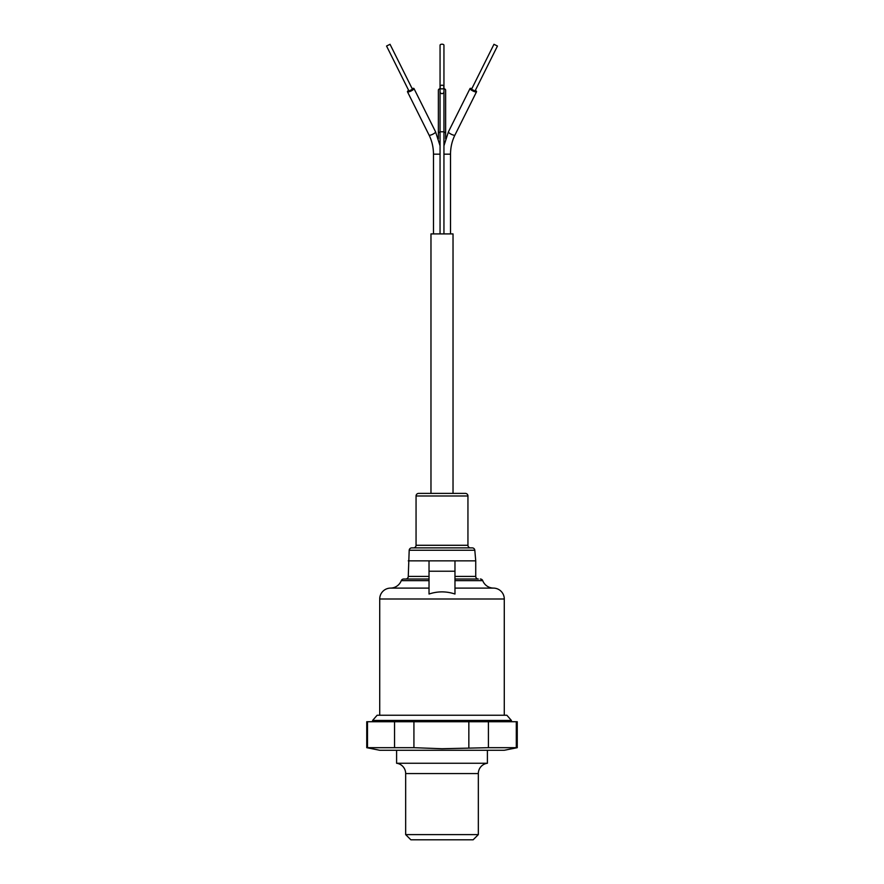 <?xml version="1.0" encoding="UTF-8"?>
<svg xmlns="http://www.w3.org/2000/svg" width="884" height="884" viewBox="0 0 884 884"><rect width="100%" height="100%" fill="white"/><g stroke="black" fill="none" stroke-linecap="round" stroke-linejoin="round"><path stroke-width="1.33" d="M405.668 834.606L478.332 834.606L473.139 839.8L410.861 839.8L405.668 834.606L405.668 773.555A10.376 10.376 0 0 0 396.596 763.257L487.404 763.257L487.404 750.273M478.332 834.606L478.332 773.555A10.376 10.376 0 0 1 487.404 763.257M396.596 763.257L396.596 750.273M517.25 747.687L488.421 747.687L488.421 721.731L517.25 721.731L517.25 747.687L504.278 750.273L379.722 750.273L366.749 747.687L367.501 747.687L367.501 721.731L366.749 721.731L366.749 747.687M488.421 747.687L442 748.726L413.922 747.687L367.501 747.687M511.416 721.731L511.416 720.449L372.595 720.449L372.584 721.731M511.383 720.438L506.875 715.244L377.125 715.244L372.617 720.438M516.3 721.731L516.3 747.687M367.501 721.731L394.54 721.731L394.54 747.687M413.922 747.687L413.922 721.731L394.54 721.731M413.922 721.731L468.84 721.731L468.84 747.687M488.421 721.731L468.84 721.731M454.973 580.666L482.73 580.666A11.68 11.68 0 0 0 493.493 588.103A10.895 10.895 0 0 1 504.278 598.998L379.722 598.998A10.895 10.895 0 0 1 390.507 588.103A11.68 11.68 0 0 0 401.27 580.666A2.597 2.597 0 0 1 403.69 579.02L429.027 579.02L403.69 579.02M478.332 579.02L454.973 579.02L478.332 579.02A2.597 2.597 0 0 1 475.736 576.423L475.736 560.854L454.973 560.854L454.973 594.026C446.332 591.164 437.691 591.164 429.027 594.026L429.027 571.23L454.973 571.23M482.73 580.666A2.597 2.597 0 0 0 480.31 579.02M405.668 579.02L429.027 579.02L405.668 579.02A2.597 2.597 0 0 0 408.264 576.423L429.027 576.423M409.193 550.246A2.597 2.597 0 0 1 411.778 547.881L472.222 547.881A2.597 2.597 0 0 1 474.807 550.246L409.193 550.246L408.264 576.423M413.458 547.881A2.597 2.597 0 0 0 416.055 545.284L467.945 545.284A2.597 2.597 0 0 0 470.542 547.881M467.945 495.979L416.055 495.979A2.597 2.597 0 0 1 418.651 493.394L465.349 493.394A2.597 2.597 0 0 1 467.945 495.979L467.945 545.284M379.722 598.998L379.722 715.244M504.278 598.998L504.278 715.244M429.027 571.23L429.027 560.854L454.973 560.854L408.264 560.854M416.055 495.979L416.055 545.284M390.032 44.299L386.551 46.034L408.972 91.019L412.463 89.273L390.032 44.299L386.551 46.034M497.449 46.034L493.968 44.299L471.537 89.273L475.028 91.019L497.449 46.034L493.968 44.299M453.028 493.394L453.028 233.906L430.972 233.906L430.972 493.394M443.945 154.17L450.52 154.17L450.52 233.906M443.945 233.906L443.945 131.771L440.055 131.771L440.055 233.906M440.055 154.17L433.48 154.17L433.48 233.906M450.52 154.17C450.553 147.341 452.022 140.976 454.94 135.075L476.531 91.77A3.635 0.906 -153.5 0 1 472.874 90.953A3.635 0.906 -153.5 0 1 470.034 88.522A3.635 0.906 -153.5 0 1 471.879 88.588M454.94 135.075A3.635 0.906 -153.5 0 1 454.409 135.263A3.635 0.906 -153.5 0 1 450.542 133.871A3.635 0.906 -153.5 0 1 448.431 131.838L470.034 88.522M442 85.184A1.945 1.878 180 0 1 443.945 87.063A1.945 1.878 180 0 1 442 88.941A1.945 1.878 180 0 1 440.055 87.063A1.945 1.878 180 0 1 442 85.184M440.055 145.783L435.569 131.838L413.966 88.522A3.635 0.906 153.5 0 1 411.126 90.953A3.635 0.906 153.5 0 1 407.469 91.77A3.635 0.906 153.5 0 1 408.629 90.334M435.569 131.838A3.635 0.906 153.5 0 1 433.458 133.871A3.635 0.906 153.5 0 1 429.591 135.263A3.635 0.906 153.5 0 1 429.06 135.075L407.469 91.77M475.371 90.334A3.635 0.906 -153.5 0 1 476.531 91.77M412.121 88.588A3.635 0.906 153.5 0 1 413.966 88.522M445.635 138.755L445.635 90.146A3.635 1.812 180 0 0 443.945 88.61L443.945 45.172A1.945 0.972 180 0 0 442 44.2A1.945 0.972 180 0 0 440.055 45.172L440.055 88.61A3.635 1.812 180 0 0 438.365 90.146L438.365 133.451A3.635 1.812 180 0 1 440.055 131.926M478.332 773.555L405.668 773.555M429.027 588.103L390.507 588.103M401.27 580.666L429.027 580.666M454.973 576.423L475.736 576.423M493.493 588.103L454.973 588.103M443.945 131.771L443.945 91.748A1.945 1.878 180 0 1 442 93.627A1.945 1.878 180 0 1 440.055 91.748L440.055 87.063M445.635 133.451A3.635 1.812 180 0 0 443.945 131.926M474.807 550.246L475.736 560.854M443.945 145.783L448.431 131.838M440.055 131.771L440.055 91.748M433.48 154.17C433.447 147.341 431.978 140.976 429.06 135.075M443.945 91.748L443.945 87.063M438.365 138.755L438.365 133.451"/></g></svg>
